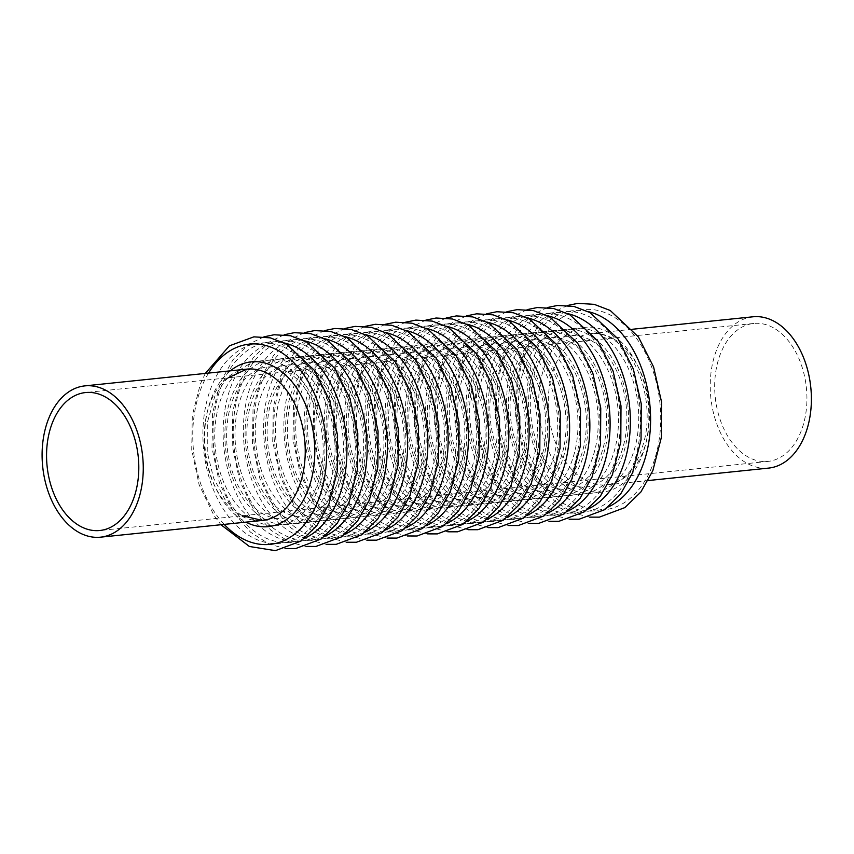 <?xml version="1.0" encoding="UTF-8"?>
<svg xmlns="http://www.w3.org/2000/svg" width="854" height="854" viewBox="0 0 854 854"><rect width="100%" height="100%" fill="white"/><g stroke="black" fill="none" stroke-linecap="round" stroke-linejoin="round"><path stroke-width="0.64" stroke-dasharray="4.27 3.2" d="M773.372 327.808A69.345 45.817 -95.9 0 0 753.676 323.474A69.345 45.817 -95.9 0 0 715.236 397.153A69.345 45.817 -95.9 0 0 767.938 461.416A69.345 45.817 -95.9 0 0 806.849 402.597A69.345 45.817 -95.9 0 0 773.372 327.808M752.982 316.791A76.059 50.247 -95.9 0 0 710.827 397.612A76.059 50.247 -95.9 0 0 768.621 468.099M612.617 338.301A76.059 50.247 -95.9 0 0 591.011 333.54A76.059 50.247 -95.9 0 0 548.855 414.361A76.059 50.247 -95.9 0 0 606.66 484.848A76.059 50.247 -95.9 0 0 649.328 420.328A76.059 50.247 -95.9 0 0 612.617 338.301M608.785 332.505A82.838 54.72 -95.9 0 0 540.358 422.933A82.838 54.72 -95.9 0 0 632.184 473.714A82.838 54.72 -95.9 0 0 608.785 332.505M612.008 315.895A100.665 66.505 -95.9 0 0 528.861 425.772A100.665 66.505 -95.9 0 0 640.447 487.485A100.665 66.505 -95.9 0 0 612.008 315.895M588.128 311.593A100.665 66.505 -95.9 0 0 517.503 417.606A100.665 66.505 -95.9 0 0 608.326 506.924M598.654 333.551A82.838 54.72 -95.9 0 0 530.238 423.979A82.838 54.72 -95.9 0 0 622.054 474.76A82.838 54.72 -95.9 0 0 598.654 333.551M588.534 334.597A82.838 54.72 -95.9 0 0 520.107 425.025A82.838 54.72 -95.9 0 0 611.934 475.806A82.838 54.72 -95.9 0 0 588.534 334.597M591.769 317.987A100.665 66.505 -95.9 0 0 508.621 427.865A100.665 66.505 -95.9 0 0 620.196 489.577A100.665 66.505 -95.9 0 0 591.769 317.987M567.878 313.685A100.665 66.505 -95.9 0 0 497.252 419.698A100.665 66.505 -95.9 0 0 588.075 509.016M578.414 335.654A82.838 54.72 -95.9 0 0 509.987 426.071A82.838 54.72 -95.9 0 0 601.814 476.852A82.838 54.72 -95.9 0 0 578.414 335.654M568.284 336.7A82.838 54.72 -95.9 0 0 499.868 427.117A82.838 54.72 -95.9 0 0 591.683 477.898A82.838 54.72 -95.9 0 0 568.284 336.7M571.518 320.079A100.665 66.505 -95.9 0 0 488.371 429.957A100.665 66.505 -95.9 0 0 599.956 491.669A100.665 66.505 -95.9 0 0 571.518 320.079M547.638 315.777A100.665 66.505 -95.9 0 0 477.012 421.791A100.665 66.505 -95.9 0 0 567.835 511.108M558.164 337.746A82.838 54.72 -95.9 0 0 489.748 428.164A82.838 54.72 -95.9 0 0 581.563 478.945A82.838 54.72 -95.9 0 0 558.164 337.746M548.044 338.792A82.838 54.72 -95.9 0 0 479.617 429.21A82.838 54.72 -95.9 0 0 571.443 479.991A82.838 54.72 -95.9 0 0 548.044 338.792M551.268 322.171A100.665 66.505 -95.9 0 0 468.12 432.049A100.665 66.505 -95.9 0 0 579.706 493.761A100.665 66.505 -95.9 0 0 551.268 322.171M527.388 317.869A100.665 66.505 -95.9 0 0 456.762 423.883A100.665 66.505 -95.9 0 0 547.585 513.201M537.924 339.839A82.838 54.72 -95.9 0 0 469.497 430.256A82.838 54.72 -95.9 0 0 561.324 481.037A82.838 54.72 -95.9 0 0 537.924 339.839M527.793 340.885A82.838 54.72 -95.9 0 0 459.377 431.302A82.838 54.72 -95.9 0 0 551.193 482.083A82.838 54.72 -95.9 0 0 527.793 340.885M531.028 324.264A100.665 66.505 -95.9 0 0 447.88 434.142A100.665 66.505 -95.9 0 0 559.466 495.854A100.665 66.505 -95.9 0 0 531.028 324.264M507.137 319.962A100.665 66.505 -95.9 0 0 436.511 425.975A100.665 66.505 -95.9 0 0 527.345 515.293M517.673 341.931A82.838 54.72 -95.9 0 0 449.247 432.348A82.838 54.72 -95.9 0 0 541.073 483.129A82.838 54.72 -95.9 0 0 517.673 341.931M507.554 342.977A82.838 54.72 -95.9 0 0 439.127 433.394A82.838 54.72 -95.9 0 0 530.953 484.175A82.838 54.72 -95.9 0 0 507.554 342.977M510.777 326.356A100.665 66.505 -95.9 0 0 427.63 436.245A100.665 66.505 -95.9 0 0 539.216 497.946A100.665 66.505 -95.9 0 0 510.777 326.356M486.897 322.054A100.665 66.505 -95.9 0 0 416.272 428.067A100.665 66.505 -95.9 0 0 507.095 517.385M497.423 344.023A82.838 54.72 -95.9 0 0 429.007 434.44A82.838 54.72 -95.9 0 0 520.823 485.221A82.838 54.72 -95.9 0 0 497.423 344.023M487.303 345.069A82.838 54.72 -95.9 0 0 418.876 435.487A82.838 54.72 -95.9 0 0 510.703 486.268A82.838 54.72 -95.9 0 0 487.303 345.069M490.538 328.448A100.665 66.505 -95.9 0 0 407.39 438.337A100.665 66.505 -95.9 0 0 518.965 500.038A100.665 66.505 -95.9 0 0 490.538 328.448M466.647 324.146A100.665 66.505 -95.9 0 0 396.021 430.16A100.665 66.505 -95.9 0 0 486.844 519.478M477.183 346.116A82.838 54.72 -95.9 0 0 408.756 436.533A82.838 54.72 -95.9 0 0 500.583 487.314A82.838 54.72 -95.9 0 0 477.183 346.116M467.053 347.162A82.838 54.72 -95.9 0 0 398.637 437.579A82.838 54.72 -95.9 0 0 490.452 488.36A82.838 54.72 -95.9 0 0 467.053 347.162M470.287 330.551A100.665 66.505 -95.9 0 0 387.14 440.429A100.665 66.505 -95.9 0 0 498.725 502.141A100.665 66.505 -95.9 0 0 470.287 330.551M446.407 326.239A100.665 66.505 -95.9 0 0 375.781 432.252A100.665 66.505 -95.9 0 0 466.604 521.57M456.933 348.208A82.838 54.72 -95.9 0 0 388.517 438.625A82.838 54.72 -95.9 0 0 480.332 489.406A82.838 54.72 -95.9 0 0 456.933 348.208M446.813 349.254A82.838 54.72 -95.9 0 0 378.386 439.682A82.838 54.72 -95.9 0 0 470.212 490.452A82.838 54.72 -95.9 0 0 446.813 349.254M450.037 332.644A100.665 66.505 -95.9 0 0 366.889 442.521A100.665 66.505 -95.9 0 0 478.475 504.234A100.665 66.505 -95.9 0 0 450.037 332.644M426.157 328.342A100.665 66.505 -95.9 0 0 355.531 434.355A100.665 66.505 -95.9 0 0 446.354 523.673M436.693 350.3A82.838 54.72 -95.9 0 0 368.266 440.728A82.838 54.72 -95.9 0 0 460.092 491.498A82.838 54.72 -95.9 0 0 436.693 350.3M426.562 351.346A82.838 54.72 -95.9 0 0 358.146 441.774A82.838 54.72 -95.9 0 0 449.962 492.555A82.838 54.72 -95.9 0 0 426.562 351.346M429.797 334.736A100.665 66.505 -95.9 0 0 346.649 444.614A100.665 66.505 -95.9 0 0 458.235 506.326A100.665 66.505 -95.9 0 0 429.797 334.736M405.906 330.434A100.665 66.505 -95.9 0 0 335.28 436.447A100.665 66.505 -95.9 0 0 426.114 525.765M416.442 352.392A82.838 54.72 -95.9 0 0 348.016 442.82A82.838 54.72 -95.9 0 0 439.842 493.601A82.838 54.72 -95.9 0 0 416.442 352.392M406.323 353.439A82.838 54.72 -95.9 0 0 337.896 443.866A82.838 54.72 -95.9 0 0 429.722 494.647A82.838 54.72 -95.9 0 0 406.323 353.439M409.546 336.828A100.665 66.505 -95.9 0 0 326.399 446.706A100.665 66.505 -95.9 0 0 437.985 508.418A100.665 66.505 -95.9 0 0 409.546 336.828M385.666 332.526A100.665 66.505 -95.9 0 0 315.041 438.54A100.665 66.505 -95.9 0 0 405.863 527.857M396.192 354.485A82.838 54.72 -95.9 0 0 327.776 444.913A82.838 54.72 -95.9 0 0 419.592 495.694A82.838 54.72 -95.9 0 0 396.192 354.485M386.072 355.542A82.838 54.72 -95.9 0 0 317.645 445.959A82.838 54.72 -95.9 0 0 409.472 496.74A82.838 54.72 -95.9 0 0 386.072 355.542M389.307 338.921A100.665 66.505 -95.9 0 0 306.159 448.798A100.665 66.505 -95.9 0 0 417.734 510.511A100.665 66.505 -95.9 0 0 389.307 338.921M365.416 334.619A100.665 66.505 -95.9 0 0 294.79 440.632A100.665 66.505 -95.9 0 0 385.613 529.95M375.952 356.588A82.838 54.72 -95.9 0 0 307.525 447.005A82.838 54.72 -95.9 0 0 399.352 497.786A82.838 54.72 -95.9 0 0 375.952 356.588M365.822 357.634A82.838 54.72 -95.9 0 0 297.406 448.051A82.838 54.72 -95.9 0 0 389.221 498.832A82.838 54.72 -95.9 0 0 365.822 357.634M369.056 341.013A100.665 66.505 -95.9 0 0 285.909 450.891A100.665 66.505 -95.9 0 0 397.494 512.603A100.665 66.505 -95.9 0 0 369.056 341.013M345.176 336.711A100.665 66.505 -95.9 0 0 274.55 442.724A100.665 66.505 -95.9 0 0 365.373 532.042M355.702 358.68A82.838 54.72 -95.9 0 0 287.286 449.097A82.838 54.72 -95.9 0 0 379.101 499.878A82.838 54.72 -95.9 0 0 355.702 358.68M345.582 359.726A82.838 54.72 -95.9 0 0 277.155 450.143A82.838 54.72 -95.9 0 0 368.981 500.924A82.838 54.72 -95.9 0 0 345.582 359.726M348.806 343.105A100.665 66.505 -95.9 0 0 265.658 452.983A100.665 66.505 -95.9 0 0 377.244 514.695A100.665 66.505 -95.9 0 0 348.806 343.105M324.926 338.803A100.665 66.505 -95.9 0 0 254.3 444.817A100.665 66.505 -95.9 0 0 345.123 534.134M335.462 360.772A82.838 54.72 -95.9 0 0 267.035 451.19A82.838 54.72 -95.9 0 0 358.861 501.971A82.838 54.72 -95.9 0 0 335.462 360.772M325.331 361.818A82.838 54.72 -95.9 0 0 256.915 452.236A82.838 54.72 -95.9 0 0 348.731 503.017A82.838 54.72 -95.9 0 0 325.331 361.818M328.566 345.197A100.665 66.505 -95.9 0 0 245.418 455.086A100.665 66.505 -95.9 0 0 357.004 516.787A100.665 66.505 -95.9 0 0 328.566 345.197M304.675 340.895A100.665 66.505 -95.9 0 0 234.049 446.909A100.665 66.505 -95.9 0 0 324.883 536.227M315.211 362.865A82.838 54.72 -95.9 0 0 246.785 453.282A82.838 54.72 -95.9 0 0 338.611 504.063A82.838 54.72 -95.9 0 0 315.211 362.865M305.091 363.911A82.838 54.72 -95.9 0 0 236.665 454.328A82.838 54.72 -95.9 0 0 328.491 505.109A82.838 54.72 -95.9 0 0 305.091 363.911M308.315 347.29A100.665 66.505 -95.9 0 0 225.168 457.178A100.665 66.505 -95.9 0 0 336.754 518.88A100.665 66.505 -95.9 0 0 308.315 347.29M284.435 342.988A100.665 66.505 -95.9 0 0 213.81 449.001A100.665 66.505 -95.9 0 0 304.632 538.319M294.961 364.957A82.838 54.72 -95.9 0 0 226.545 455.374A82.838 54.72 -95.9 0 0 318.361 506.155A82.838 54.72 -95.9 0 0 294.961 364.957M284.841 366.003A82.838 54.72 -95.9 0 0 216.414 456.42A82.838 54.72 -95.9 0 0 308.241 507.201A82.838 54.72 -95.9 0 0 284.841 366.003M288.076 349.382A100.665 66.505 -95.9 0 0 204.928 459.271A100.665 66.505 -95.9 0 0 316.503 520.972A100.665 66.505 -95.9 0 0 288.076 349.382M208.557 373.091A100.665 66.505 -95.9 0 0 224.196 524.388M230.324 370.839A82.838 54.72 -95.9 0 0 205.28 449.887A82.838 54.72 -95.9 0 0 245.963 522.136M246.827 369.131A76.059 50.247 -95.9 0 0 204.672 449.93A76.059 50.247 -95.9 0 0 262.445 520.438M753.676 323.474L85.549 392.552M767.938 461.416L99.811 530.505M632.526 329.249L591.011 333.54C597.426 332.857 603.938 334.32 610.557 337.917C617.026 341.483 622.993 346.959 628.469 354.357C637.842 367.359 643.767 383.168 646.243 401.786C647.631 413.09 647.428 424.086 645.635 434.771C638.984 465.323 625.993 482.008 606.66 484.848L648.175 480.546M567.643 305.433L553.371 312.329L536.696 328.299L524.303 350.492L516.232 381.951L515.677 416.314L523.075 451.371L537.839 481.827L554.171 500.754L573.354 512.987L589.538 517.129M590.317 340.009C576.824 332.911 564.28 334.16 552.709 343.756C542.963 352.168 536.205 364.989 532.437 382.218C528.146 404.839 530.334 426.861 538.981 448.297C546.144 464.693 555.41 476.094 566.778 482.51C573.408 486.139 579.93 487.613 586.356 486.94C592.687 486.321 598.707 483.631 604.397 478.87C614.133 470.511 620.901 457.733 624.701 440.557C629.024 417.969 626.889 395.946 618.285 374.49C611.09 357.943 601.771 346.446 590.317 340.009M547.393 307.536L533.12 314.421L516.446 330.391L504.063 352.585L495.993 384.044L495.427 418.407L502.835 453.463L517.599 483.919L533.931 502.846L553.104 515.079L569.287 519.232M570.066 342.102C556.573 335.003 544.041 336.252 532.469 345.849C522.723 354.261 515.965 367.081 512.197 384.311C507.906 406.931 510.084 428.954 518.741 450.389C525.904 466.786 535.17 478.187 546.528 484.602C553.157 488.232 559.68 489.705 566.106 489.032C572.447 488.413 578.457 485.723 584.147 480.973C593.882 472.604 600.65 459.826 604.451 442.65C608.785 420.061 606.639 398.049 598.035 376.582C590.851 360.036 581.521 348.539 570.066 342.102M527.153 309.628L512.88 316.514L496.206 332.494L483.812 354.677L475.742 386.136L475.187 420.51L482.585 455.556L497.348 486.011L513.681 504.938L532.864 517.172L549.037 521.324M549.827 344.194C536.323 337.095 523.79 338.344 512.219 347.941C502.472 356.353 495.715 369.174 491.947 386.403C487.655 409.023 489.844 431.046 498.49 452.481C505.653 468.878 514.919 480.279 526.288 486.705C532.907 490.324 539.44 491.797 545.866 491.125C552.196 490.506 558.206 487.815 563.896 483.065C573.642 474.696 580.41 461.918 584.211 444.742C588.534 422.154 586.399 400.142 577.795 378.685C570.6 362.128 561.281 350.642 549.827 344.194M506.902 311.721L492.63 318.606L475.956 334.587L463.562 356.78L455.492 388.228L454.936 422.602L462.345 457.648L477.098 488.104L493.431 507.03L512.613 519.264L528.797 523.417M529.576 346.286C516.083 339.187 503.55 340.436 491.979 350.033C482.232 358.445 475.475 371.266 471.696 388.495C467.416 411.116 469.593 433.138 478.24 454.574C485.414 470.97 494.679 482.371 506.038 488.798C512.667 492.416 519.189 493.89 525.616 493.228C531.957 492.598 537.967 489.908 543.656 485.157C553.392 476.788 560.16 464.01 563.96 446.834C568.284 424.257 566.149 402.234 557.545 380.777C550.35 364.22 541.03 352.734 529.576 346.286M486.663 313.813L472.39 320.698L455.705 336.679L443.322 358.872L435.252 390.321L434.686 424.694L442.094 459.74L456.858 490.196L473.191 509.123L492.363 521.356L508.546 525.509M509.326 348.389C495.832 341.28 483.3 342.529 471.728 352.136C461.982 360.537 455.225 373.358 451.456 390.588C447.165 413.208 449.343 435.23 458 456.666C465.163 473.063 474.429 484.474 485.787 490.89C492.416 494.509 498.939 495.982 505.365 495.32C511.706 494.69 517.716 492 523.406 487.25C533.152 478.88 539.92 466.113 543.71 448.926C548.044 426.349 545.909 404.326 537.305 382.87C530.11 366.323 520.78 354.826 509.326 348.389M466.412 315.905L452.14 322.791L435.465 338.771L423.072 360.964L415.001 392.413L414.446 426.786L421.844 461.833L436.607 492.288L452.94 511.215L472.123 523.449L488.307 527.601M489.086 350.482C475.593 343.372 463.049 344.621 451.478 354.229C441.731 362.63 434.974 375.45 431.206 392.68C426.915 415.3 429.103 437.333 437.75 458.758C444.913 475.155 454.179 486.566 465.547 492.982C472.177 496.601 478.699 498.085 485.125 497.412C491.456 496.782 497.476 494.092 503.166 489.342C512.902 480.973 519.67 468.205 523.47 451.019C527.793 428.441 525.658 406.419 517.054 384.962C509.859 368.416 500.54 356.919 489.086 350.482M446.162 317.998L431.889 324.883L415.215 340.863L402.832 363.057L394.761 394.505L394.196 428.879L401.604 463.925L416.368 494.381L432.7 513.307L451.873 525.541L468.056 529.693M468.835 352.574C455.342 345.475 442.81 346.724 431.238 356.321C421.492 364.733 414.734 377.543 410.966 394.772C406.675 417.392 408.852 439.426 417.51 460.861C424.673 477.247 433.939 488.659 445.297 495.074C451.926 498.693 458.449 500.177 464.875 499.505C471.216 498.875 477.226 496.185 482.916 491.434C492.651 483.065 499.419 470.298 503.219 453.111C507.554 430.533 505.408 408.511 496.804 387.054C489.62 370.508 480.29 359.011 468.835 352.574M425.922 320.09L411.649 326.975L394.975 342.956L382.581 365.149L374.511 396.608L373.956 430.971L381.354 466.017L396.117 496.484L412.45 515.4L431.633 527.644L447.806 531.786M448.596 354.666C435.092 347.567 422.559 348.816 410.987 358.413C401.241 366.825 394.484 379.635 390.716 396.864C386.424 419.485 388.613 441.518 397.259 462.953C404.422 479.34 413.688 490.751 425.057 497.167C431.676 500.786 438.209 502.269 444.635 501.597C450.965 500.978 456.975 498.288 462.665 493.527C472.411 485.157 479.179 472.39 482.98 455.203C487.303 432.626 485.168 410.603 476.564 389.146C469.369 372.6 460.05 361.103 448.596 354.666M405.671 322.182L391.399 329.068L374.725 345.048L362.331 367.241L354.261 398.701L353.705 433.063L361.114 468.12L375.867 498.576L392.199 517.492L411.382 529.736L427.566 533.878M428.345 356.758C414.852 349.66 402.319 350.909 390.748 360.505C381.001 368.917 374.244 381.738 370.465 398.957C366.185 421.577 368.362 443.61 377.009 465.046C384.183 481.432 393.448 492.843 404.807 499.259C411.436 502.889 417.958 504.362 424.385 503.689C430.726 503.07 436.736 500.38 442.425 495.619C452.161 487.26 458.929 474.482 462.729 457.296C467.053 434.718 464.918 412.695 456.314 391.239C449.119 374.692 439.799 363.196 428.345 356.758M385.432 324.274L371.159 331.16L354.474 347.14L342.091 369.334L334.021 400.793L333.455 435.156L340.863 470.212L355.627 500.668L371.96 519.584L391.132 531.828L407.315 535.97M408.095 358.851C394.601 351.752 382.069 353.001 370.497 362.598C360.751 371.01 353.994 383.83 350.225 401.049C345.934 423.68 348.112 445.703 356.769 467.138C363.932 483.535 373.198 494.936 384.556 501.351C391.185 504.981 397.708 506.454 404.134 505.781C410.475 505.162 416.485 502.472 422.175 497.711C431.921 489.353 438.689 476.575 442.479 459.399C446.813 436.81 444.678 414.788 436.074 393.331C428.879 376.785 419.549 365.288 408.095 358.851M365.181 326.367L350.909 333.263L334.234 349.233L321.841 371.426L313.77 402.885L313.215 437.248L320.613 472.305L335.376 502.76L351.709 521.687L370.892 533.921L387.075 538.073M387.855 360.943C374.362 353.844 361.818 355.093 350.247 364.69C340.5 373.102 333.743 385.923 329.975 403.152C325.684 425.772 327.872 447.795 336.519 469.23C343.682 485.627 352.948 497.028 364.316 503.444C370.946 507.073 377.468 508.546 383.894 507.874C390.225 507.255 396.245 504.565 401.935 499.814C411.671 491.445 418.439 478.667 422.239 461.491C426.562 438.903 424.427 416.891 415.823 395.423C408.628 378.877 399.309 367.38 387.855 360.943M344.931 328.47L330.658 335.355L313.984 351.325L301.601 373.518L293.53 404.977L292.965 439.351L300.373 474.397L315.137 504.853L331.469 523.78L350.642 536.013L366.825 540.166M367.604 363.035C354.111 355.937 341.579 357.185 330.007 366.782C320.261 375.194 313.503 388.015 309.735 405.244C305.444 427.865 307.621 449.887 316.279 471.323C323.442 487.719 332.708 499.12 344.066 505.547C350.695 509.165 357.218 510.639 363.644 509.966C369.985 509.347 375.995 506.657 381.685 501.906C391.42 493.537 398.188 480.759 401.988 463.583C406.323 440.995 404.177 418.983 395.573 397.516C388.389 380.969 379.059 369.483 367.604 363.035M324.691 330.562L310.418 337.447L293.744 353.428L281.35 375.611L273.28 407.07L272.725 441.443L280.123 476.489L294.886 506.945L311.219 525.872L330.402 538.105L346.575 542.258M347.364 365.128C333.861 358.029 321.328 359.278 309.756 368.875C300.01 377.287 293.253 390.107 289.485 407.337C285.193 429.957 287.382 451.979 296.028 473.415C303.191 489.812 312.457 501.213 323.826 507.639C330.445 511.258 336.978 512.731 343.404 512.069C349.734 511.439 355.744 508.749 361.434 503.999C371.18 495.63 377.948 482.852 381.749 465.676C386.072 443.098 383.937 421.075 375.333 399.619C368.138 383.062 358.819 371.575 347.364 365.128M304.44 332.654L290.168 339.54L273.493 355.52L261.1 377.714L253.03 409.162L252.474 443.536L259.883 478.582L274.636 509.037L290.968 527.964L310.151 540.198L326.335 544.35M327.114 367.231C313.621 360.121 301.088 361.37 289.517 370.978C279.77 379.379 273.013 392.199 269.234 409.429C264.953 432.049 267.131 454.072 275.778 475.507C282.952 491.904 292.217 503.305 303.576 509.731C310.205 513.35 316.727 514.823 323.154 514.161C329.495 513.532 335.505 510.841 341.194 506.091C350.93 497.722 357.698 484.944 361.498 467.768C365.822 445.19 363.687 423.168 355.083 401.711C347.888 385.154 338.568 373.668 327.114 367.231M284.201 334.747L269.928 341.632L253.243 357.612L240.86 379.806L232.79 411.254L232.224 445.628L239.632 480.674L254.396 511.13L270.729 530.056L289.901 542.29L306.084 546.443M306.864 369.323C293.37 362.213 280.838 363.462 269.266 373.07C259.52 381.471 252.763 394.292 248.994 411.521C244.703 434.142 246.881 456.164 255.538 477.599C262.701 493.996 271.967 505.408 283.325 511.824C289.954 515.442 296.477 516.926 302.903 516.254C309.244 515.624 315.254 512.934 320.944 508.183C330.69 499.814 337.458 487.047 341.248 469.86C345.582 447.282 343.447 425.26 334.843 403.803C327.648 387.257 318.318 375.76 306.864 369.323M263.95 336.839L249.678 343.724L233.003 359.705L220.61 381.898L212.539 413.347L211.984 447.72L219.382 482.766L234.145 513.222L250.478 532.149L269.661 544.382L285.844 548.535M286.624 371.415C273.131 364.306 260.587 365.555 249.016 375.162C239.269 383.574 232.512 396.384 228.744 413.614C224.453 436.234 226.641 458.267 235.288 479.702C242.451 496.089 251.716 507.5 263.085 513.916C269.715 517.535 276.237 519.018 282.663 518.346C288.994 517.716 295.014 515.026 300.704 510.276C310.44 501.906 317.208 489.139 321.008 471.952C325.331 449.375 323.196 427.352 314.592 405.896C307.397 389.349 298.078 377.852 286.624 371.415M205.312 373.422L200.37 383.99L192.299 415.45L191.734 449.812L199.142 484.858L213.906 515.314L220.951 524.73M228.135 377.81L224.815 381.076L214.749 396.469L207.33 422.602L207.244 452.193L213.543 478.016L225.018 499.611L238.362 513.158L242.397 515.763"/><path stroke-width="1.28" d="M106.462 390.641A76.059 50.247 -95.9 0 0 84.856 385.88A76.059 50.247 -95.9 0 0 42.7 466.7A76.059 50.247 -95.9 0 0 100.505 537.177A76.059 50.247 -95.9 0 0 143.173 472.657A76.059 50.247 -95.9 0 0 106.462 390.641M105.245 396.896A69.345 45.817 -95.9 0 0 85.549 392.552A69.345 45.817 -95.9 0 0 47.109 466.241A69.345 45.817 -95.9 0 0 99.811 530.505A69.345 45.817 -95.9 0 0 138.722 471.675A69.345 45.817 -95.9 0 0 105.245 396.896M648.175 480.546L768.621 468.099A76.059 50.247 -95.9 0 0 811.3 403.579A76.059 50.247 -95.9 0 0 774.578 321.552A76.059 50.247 -95.9 0 0 752.982 316.791L632.526 329.249M608.326 506.924A100.665 66.505 -95.9 0 0 650.513 414.403A100.665 66.505 -95.9 0 0 601.889 316.941A100.665 66.505 -95.9 0 0 588.128 311.593M588.075 509.016A100.665 66.505 -95.9 0 0 630.273 416.496A100.665 66.505 -95.9 0 0 581.638 319.033A100.665 66.505 -95.9 0 0 567.878 313.685M567.835 511.108A100.665 66.505 -95.9 0 0 610.023 418.588A100.665 66.505 -95.9 0 0 561.398 321.125A100.665 66.505 -95.9 0 0 547.638 315.777M547.585 513.201A100.665 66.505 -95.9 0 0 589.783 420.68A100.665 66.505 -95.9 0 0 541.148 323.218A100.665 66.505 -95.9 0 0 527.388 317.869M527.345 515.293A100.665 66.505 -95.9 0 0 569.533 422.773A100.665 66.505 -95.9 0 0 520.897 325.31A100.665 66.505 -95.9 0 0 507.137 319.962M507.095 517.385A100.665 66.505 -95.9 0 0 549.282 424.865A100.665 66.505 -95.9 0 0 500.657 327.402A100.665 66.505 -95.9 0 0 486.897 322.054M486.844 519.478A100.665 66.505 -95.9 0 0 529.042 426.957A100.665 66.505 -95.9 0 0 480.407 329.495A100.665 66.505 -95.9 0 0 466.647 324.146M466.604 521.57A100.665 66.505 -95.9 0 0 508.792 429.06A100.665 66.505 -95.9 0 0 460.167 331.598A100.665 66.505 -95.9 0 0 446.407 326.239M446.354 523.673A100.665 66.505 -95.9 0 0 488.552 431.153A100.665 66.505 -95.9 0 0 439.917 333.69A100.665 66.505 -95.9 0 0 426.157 328.342M426.114 525.765A100.665 66.505 -95.9 0 0 468.302 433.245A100.665 66.505 -95.9 0 0 419.666 335.782A100.665 66.505 -95.9 0 0 405.906 330.434M405.863 527.857A100.665 66.505 -95.9 0 0 448.051 435.337A100.665 66.505 -95.9 0 0 399.426 337.874A100.665 66.505 -95.9 0 0 385.666 332.526M385.613 529.95A100.665 66.505 -95.9 0 0 427.811 437.429A100.665 66.505 -95.9 0 0 379.176 339.967A100.665 66.505 -95.9 0 0 365.416 334.619M365.373 532.042A100.665 66.505 -95.9 0 0 407.561 439.522A100.665 66.505 -95.9 0 0 358.936 342.059A100.665 66.505 -95.9 0 0 345.176 336.711M345.123 534.134A100.665 66.505 -95.9 0 0 387.321 441.614A100.665 66.505 -95.9 0 0 338.686 344.151A100.665 66.505 -95.9 0 0 324.926 338.803M324.883 536.227A100.665 66.505 -95.9 0 0 367.071 443.706A100.665 66.505 -95.9 0 0 318.435 346.244A100.665 66.505 -95.9 0 0 304.675 340.895M304.632 538.319A100.665 66.505 -95.9 0 0 346.831 445.799A100.665 66.505 -95.9 0 0 298.195 348.336A100.665 66.505 -95.9 0 0 284.435 342.988M224.196 524.388A100.665 66.505 -95.9 0 0 320.912 492.769A100.665 66.505 -95.9 0 0 277.945 350.439A100.665 66.505 -95.9 0 0 208.557 373.091M245.963 522.136A82.838 54.72 -95.9 0 0 312.895 472.657A82.838 54.72 -95.9 0 0 274.721 367.049A82.838 54.72 -95.9 0 0 230.324 370.839M262.445 520.438A76.059 50.247 -95.9 0 0 305.145 455.929A76.059 50.247 -95.9 0 0 268.434 373.892A76.059 50.247 -95.9 0 0 246.827 369.131L228.135 377.81M589.538 517.129L599.337 517.15L624.872 507.596L640.842 492.032L652.819 470.714L661.284 437.782L661.498 401.743L653.577 366.889L638.376 336.882L610.226 310.482L594.245 304.355L577.816 303.351L567.643 305.433M569.287 519.232L579.087 519.243L604.632 509.689L620.591 494.124L632.579 472.806L641.034 439.874L641.258 403.835L633.326 368.981L618.125 338.974L589.986 312.575L574.005 306.447L557.566 305.444L547.393 307.536M549.037 521.324L558.847 521.335L584.382 511.781L600.351 496.217L612.329 474.899L620.794 441.966L621.007 405.928L613.087 371.074L597.885 341.066L569.735 314.667L553.755 308.54L537.326 307.536L527.153 309.628M528.797 523.417L538.596 523.427L564.131 513.873L580.101 498.309L592.089 476.991L600.543 444.059L600.757 408.02L592.836 373.177L577.635 343.159L549.496 316.759L533.515 310.632L517.076 309.639L506.902 311.721M508.546 525.509L518.346 525.52L543.891 515.965L559.85 500.401L571.838 479.083L580.304 446.151L580.517 410.112L572.586 375.269L557.384 345.251L529.245 318.862L513.265 312.735L496.825 311.731L486.663 313.813M488.307 527.601L498.106 527.623L523.641 518.058L539.611 502.494L551.588 481.176L560.053 448.243L560.267 412.204L552.346 377.361L537.145 347.354L508.995 320.955L493.014 314.827L476.585 313.824L466.412 315.905M468.056 529.693L477.856 529.715L503.401 520.161L519.36 504.586L531.348 483.268L539.803 450.336L540.027 414.297L532.095 379.454L516.894 349.446L488.755 323.047L472.774 316.919L456.335 315.916L446.162 317.998M447.806 531.786L457.616 531.807L483.15 522.253L499.12 506.678L511.098 485.36L519.563 452.439L519.776 416.389L511.856 381.546L496.654 351.538L468.504 325.139L452.524 319.012L436.095 318.008L425.922 320.09M427.566 533.878L437.365 533.899L462.9 524.345L478.87 508.781L490.858 487.463L499.312 454.531L499.537 418.481L491.605 383.638L476.404 353.631L448.265 327.231L432.284 321.104L415.845 320.101L405.671 322.182M407.315 535.97L417.115 535.992L442.66 526.438L458.619 510.873L470.607 489.555L479.073 456.623L479.286 420.584L471.355 385.73L456.153 355.723L428.014 329.324L412.034 323.196L395.594 322.193L385.432 324.274M387.075 538.073L396.875 538.084L422.41 528.53L438.38 512.966L450.357 491.648L458.822 458.715L459.036 422.677L451.115 387.823L435.914 357.815L407.764 331.416L391.783 325.289L375.354 324.285L365.181 326.367M366.825 540.166L376.625 540.176L402.17 530.622L418.129 515.058L430.117 493.74L438.572 460.808L438.796 424.769L430.864 389.915L415.663 359.908L387.524 333.508L371.543 327.381L355.104 326.377L344.931 328.47M346.575 542.258L356.385 542.269L381.919 532.715L397.889 517.15L409.867 495.832L418.332 462.9L418.545 426.861L410.625 392.018L395.423 362L367.273 335.601L351.293 329.473L334.864 328.48L324.691 330.562M326.335 544.35L336.134 544.361L361.669 534.807L377.639 519.243L389.627 497.925L398.081 464.992L398.306 428.954L390.374 394.11L375.173 364.092L347.034 337.704L331.053 331.576L314.614 330.573L304.44 332.654M306.084 546.443L315.884 546.464L341.429 536.899L357.388 521.335L369.376 500.017L377.842 467.085L378.055 431.046L370.124 396.203L354.922 366.195L326.783 339.796L310.803 333.668L294.363 332.665L284.201 334.747M285.844 548.535L295.644 548.556L321.179 539.002L337.149 523.427L349.126 502.109L357.591 469.177L357.805 433.138L349.884 398.295L334.683 368.287L306.533 341.888L290.552 335.761L274.123 334.757L263.95 336.839M220.951 524.73L249.411 546.485L275.394 550.649L300.939 541.094L316.898 525.52L328.886 504.202L337.341 471.28L337.565 435.23L329.633 400.387L314.432 370.38L286.293 343.981L270.312 337.853L253.873 336.85L229.427 345.817L205.312 373.422M242.397 515.763L262.466 520.428L100.505 537.177M246.827 369.131L84.856 385.88"/></g></svg>
